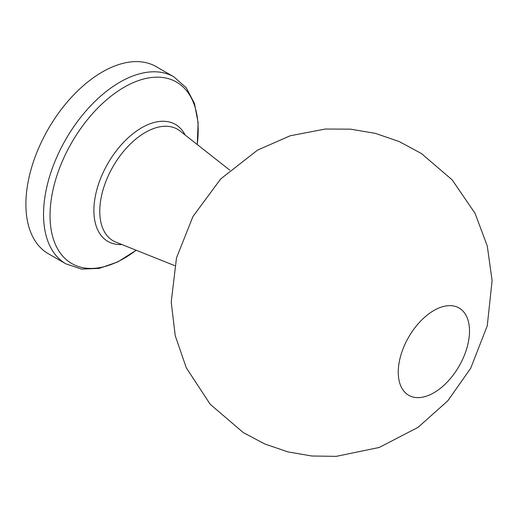 <?xml version="1.0" encoding="UTF-8"?>
<svg xmlns="http://www.w3.org/2000/svg" width="518" height="518" viewBox="0 0 518 518"><rect width="100%" height="100%" fill="white"/><g stroke="black" fill="none" stroke-linecap="round" stroke-linejoin="round"><path stroke-width="0.78" d="M65.896 263.85L48.258 253.671A107.971 62.335 -60 0 1 25.9 204.247A107.971 62.335 -60 0 1 73.032 95.59A107.971 62.335 -60 0 1 156.229 66.667L173.86 76.845A107.971 62.335 120 0 0 119.878 82.194A107.971 62.335 120 0 0 43.538 214.426A107.971 62.335 120 0 0 65.896 263.85L81.598 269.12L99.262 268.376L117.767 261.914L136.221 250.265M174.708 265.637L115.89 242.139A64.394 37.179 -60 0 1 99.767 211.312A64.394 37.179 -60 0 1 145.299 132.446A64.394 37.179 -60 0 1 180.057 130.996L229.817 170.189M433.883 310.496A50.382 29.092 -60 0 1 464.737 354.396A50.382 29.092 -60 0 1 403.03 390.022A50.382 29.092 -60 0 1 433.883 310.496M185.14 135.004A67.547 38.999 120 0 0 141.66 127.771A67.547 38.999 120 0 0 93.894 210.496A67.547 38.999 120 0 0 121.898 244.541M136.163 250.239A104.766 60.483 -60 0 1 50.039 215.559A104.766 60.483 -60 0 1 124.113 87.257A104.766 60.483 -60 0 1 197.209 144.503M257.55 150.116L220.746 178.891L192.949 216.505L176.496 257.912L171.212 302.104L175.239 335.729L186.286 367.793L210.172 404.241L243.279 432.588L264.808 443.997L287.872 451.871L311.888 456.015L336.247 456.358L379.202 447.468L418.078 427.337L447.766 400.841L470.694 368.272L487.25 325.848L492.1 280.607L487.296 246.05L475.051 213.319L452.162 179.863L421.374 153.496L399.197 141.55L375.369 133.366L350.531 129.163L325.349 129.034L290.235 135.768L257.55 150.116M197.261 144.548L198.122 122.734L194.464 103.477L186.279 87.814L173.86 76.845"/></g></svg>
